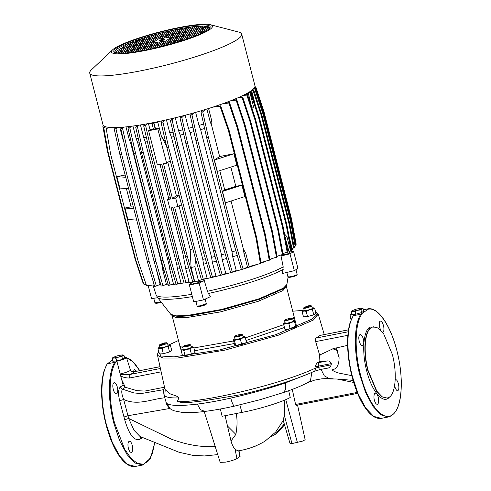 <?xml version="1.0" encoding="UTF-8"?>
<svg xmlns="http://www.w3.org/2000/svg" width="491" height="491" viewBox="0 0 491 491"><rect width="100%" height="100%" fill="white"/><g stroke="black" fill="none" stroke-linecap="round" stroke-linejoin="round"><path stroke-width="0.74" d="M283.344 288.192L283.104 288.923L259.813 299.172L223.718 309.569L189.741 315.823L178.141 316.48L171.93 315.339L170.751 314.308L175.907 315.873L186.979 315.529L221.38 309.496L258.966 298.835L283.344 288.192L286.873 284.498L288.094 277.071M164.51 342.902L159.876 344.504L162.128 344.486L166.725 342.743L164.51 342.902M166.725 342.743L167.505 343.227L167.259 343.522L162.073 345.191C159.851 345.584 159.053 345.523 159.667 345.007M167.505 343.227L168.088 345.511A4.167 0.595 165.6 0 1 167.848 345.805A4.167 0.595 165.6 0 1 163.417 347.315A4.167 0.595 165.6 0 1 160.011 347.585L159.428 345.302L159.876 344.504M189.974 344.516L190.754 345.001L188.415 346.173L182.677 347.076L183.125 346.278L188.028 345.584L189.974 344.516L185.113 345.357L183.125 346.278M235.183 335.967C233.47 337.022 240.332 335.678 241.689 334.69C243.401 333.635 236.539 334.979 235.183 335.967L234.545 336.936L235.128 339.22A4.167 0.595 165.6 0 0 238.534 338.95A4.167 0.595 165.6 0 0 242.965 337.44A4.167 0.595 165.6 0 0 243.205 337.145L242.622 334.862L242.376 335.157C240.817 336.304 232.759 337.882 234.79 336.642M310.926 305.605L308.71 305.764L304.07 307.366L306.329 307.348L310.926 305.605L311.699 306.089L311.46 306.384L306.274 308.053C304.052 308.446 303.248 308.385 303.868 307.869M292.348 318.604L292.476 319.04L292.348 318.604L292.476 319.04L285.013 320.961L284.884 320.525L285.013 320.961M285.394 320.218C287.1 320.42 293.728 318.285 291.679 318.199C289.966 318.002 283.338 320.132 285.394 320.218L285.093 320.015L284.663 320.721M292.654 318.671L291.679 318.199M376.818 327.258L369.956 326.975C363.205 330.903 361.652 351.955 366.716 370.901C371.442 390.075 381.771 403.215 388.271 398.305L390.32 396.28M210.381 24.703L238.577 32.025A78.443 11.201 165.6 0 1 241.689 34.118A78.443 11.201 165.6 0 1 139.579 71.042A78.443 11.201 165.6 0 1 89.73 73.134A78.443 11.201 165.6 0 1 91.443 69.802L112.623 49.8A52.12 7.445 -14.4 0 0 144.606 50.628A52.12 7.445 -14.4 0 0 196.566 35.96A52.12 7.445 -14.4 0 0 210.381 24.703A52.12 7.445 -14.4 0 0 179.325 27.484A52.12 7.445 -14.4 0 0 112.623 49.8M89.73 73.134L102.993 124.8A78.443 11.201 -14.4 0 0 152.842 122.707A78.443 11.201 -14.4 0 0 254.952 85.784L241.689 34.118M119.835 127.408L122.903 139.364A69.691 9.955 -14.4 0 0 123.216 139.37M125.991 126.887L129.17 139.272A69.691 9.955 -14.4 0 0 130.538 139.186M132.926 126.052L136.173 138.689A69.691 9.955 -14.4 0 0 138.278 138.45M140.451 124.929L143.74 137.732A69.691 9.955 -14.4 0 0 146.367 137.339M166.437 119.841L169.788 132.877A69.691 9.955 -14.4 0 0 173.078 132.134M175.262 117.766L178.62 130.827A69.691 9.955 -14.4 0 0 182.762 129.802M185.15 115.262L188.501 128.323A69.691 9.955 -14.4 0 0 192.908 127.132M195.633 112.384L198.978 125.426A69.691 9.955 -14.4 0 0 203.624 124.057M206.907 109.027L210.24 122.007A69.691 9.955 -14.4 0 0 211.903 121.467L208.577 108.505M219.084 106.044L218.845 105.117M227.161 102.895L226.983 102.196M233.63 100.054L233.52 99.642M207.233 30.203A49.732 7.101 -14.4 0 0 209.89 27.809A49.732 7.101 -14.4 0 0 172.93 29.165A49.732 7.101 -14.4 0 0 116.698 47.903A49.732 7.101 -14.4 0 0 114.556 52.285A49.732 7.101 -14.4 0 0 157.887 47.382A49.732 7.101 -14.4 0 0 207.233 30.203M209.473 28.361A48.842 6.978 -14.4 0 0 171.512 30.516A48.842 6.978 -14.4 0 0 117.73 48.603A48.842 6.978 -14.4 0 0 115.182 52.574M158.906 284.89A69.691 9.955 -14.4 0 0 160.901 284.989M164.773 284.958A69.691 9.955 -14.4 0 0 168.223 284.774M171.402 284.51A69.691 9.955 -14.4 0 0 175.962 284.019M178.607 283.688A69.691 9.955 -14.4 0 0 184.015 282.902M186.433 282.515A69.691 9.955 -14.4 0 0 189.145 282.061M201.193 279.76A69.691 9.955 -14.4 0 0 242.56 269.191M243.493 268.902A69.691 9.955 -14.4 0 0 257.48 264.305M261.04 263.029A69.691 9.955 -14.4 0 0 265.496 261.341M269.841 259.592A69.691 9.955 -14.4 0 0 272.039 258.659M277.028 256.357A69.691 9.955 -14.4 0 0 277.347 256.204M214.395 106.621L220.68 105.847L220.042 106.271L228.481 130.821L256.044 238.172L260.414 263.514L249.158 266.564L245.623 252.797A69.691 9.955 165.6 0 1 243.959 253.338L243.468 249.385L231.052 201.028M205.287 109.524L202.715 111.85L208.38 137.29L235.938 244.635L243.088 269.086L247.495 267.098L243.959 253.338M237.257 255.412A69.691 9.955 165.6 0 1 232.697 256.756L232.01 251.865L200.635 129.673A68.495 9.783 -14.4 0 0 204.612 128.495M194.276 112.77L191.969 114.925L197.695 140.322L225.259 247.673L232.341 272.167L236.232 270.504L232.697 256.756M226.554 258.487A69.691 9.955 165.6 0 1 222.22 259.653L221.49 254.792L190.115 132.601A68.495 9.783 -14.4 0 0 193.914 131.57M183.935 115.575L181.805 117.613L187.568 142.985L215.132 250.336L222.178 274.856L225.75 273.389L222.22 259.653M216.408 261.151A69.691 9.955 165.6 0 1 212.339 262.157L211.578 257.309L180.203 135.117A68.495 9.783 -14.4 0 0 183.769 134.239M174.121 118.043L172.12 119.988L177.908 145.342L205.471 252.687L212.493 277.225L215.862 275.881L212.339 262.157M206.723 263.477A69.691 9.955 165.6 0 1 203.507 264.207L202.795 259.352L171.42 137.161A68.495 9.783 -14.4 0 0 174.09 136.559M165.142 120.129L162.938 122.056L168.659 147.423L196.222 254.768L203.311 279.299L207.03 277.931L203.507 264.207M180.007 268.681A69.691 9.955 165.6 0 1 177.46 269.062L176.699 264.219L145.324 142.022A68.495 9.783 -14.4 0 0 147.386 141.721M139.094 125.15L137.419 126.77L143.212 152.124L170.776 259.475L177.791 284.013L180.97 282.742L177.46 269.062M171.893 269.792A69.691 9.955 165.6 0 1 169.892 270.019L169.15 265.165L137.781 142.967A68.495 9.783 -14.4 0 0 139.272 142.807M131.361 126.261L129.759 127.795L135.528 153.161L163.086 260.512L170.131 285.032L173.403 283.694L169.892 270.019M164.135 270.523A69.691 9.955 165.6 0 1 162.889 270.602L162.19 265.717L130.815 143.525A68.495 9.783 -14.4 0 0 131.514 143.489M124.094 127.077L122.578 128.495L128.304 153.892L155.868 261.243L162.951 285.731L166.4 284.258L162.889 270.602M156.77 270.701A69.691 9.955 165.6 0 1 156.623 270.694L156.506 269.798M117.38 127.537L115.974 128.808L121.639 154.248L149.203 261.599L156.347 286.05L160.127 284.338L156.623 270.694M163.178 39.249A2.977 0.423 -14.4 0 0 159.305 40.649A2.977 0.423 -14.4 0 0 161.195 40.575A2.977 0.423 -14.4 0 0 165.068 39.17A2.977 0.423 -14.4 0 0 163.178 39.249M192.797 282.135L193.166 283.565A2.977 0.423 -14.4 0 0 195.602 283.368A2.977 0.423 -14.4 0 0 198.763 282.294A2.977 0.423 -14.4 0 0 198.935 282.079L198.64 280.944M198.855 281.773A69.906 9.986 -14.4 0 0 204.311 280.643L207.435 291.267A69.317 9.9 -14.4 0 0 283.197 266.889L281.042 255.958A69.906 9.986 -14.4 0 0 283.97 254.191M158.703 284.983A69.986 9.998 -14.4 0 0 160.925 285.075M164.577 285.038A69.986 9.998 -14.4 0 0 168.241 284.835M171.199 284.596A69.986 9.998 -14.4 0 0 175.981 284.074M178.399 283.767A69.986 9.998 -14.4 0 0 184.027 282.951M186.187 282.607A69.986 9.998 -14.4 0 0 189.158 282.104M201.015 279.845A69.986 9.998 -14.4 0 0 242.984 269.105M243.168 269.05A69.986 9.998 -14.4 0 0 258.119 264.133M220.68 105.847L229.113 130.397L256.676 237.748L261.052 263.09A69.986 9.998 -14.4 0 0 266.036 261.187M269.854 259.653A69.986 9.998 -14.4 0 0 272.499 258.524M277.047 256.431A69.986 9.998 -14.4 0 0 277.753 256.087M204.311 280.643L199.137 283.062A78.621 11.225 165.6 0 1 189.379 284.97L190.183 283.405A69.906 9.986 -14.4 0 0 192.994 282.902M283.749 253.344L284.007 254.332A2.977 0.423 -14.4 0 0 286.437 254.142A2.977 0.423 -14.4 0 0 289.604 253.061A2.977 0.423 -14.4 0 0 289.776 252.853L289.457 251.625M289.561 252.024L293.569 251.447A78.621 11.225 165.6 0 1 291.949 252.607A78.621 11.225 165.6 0 1 289.997 253.829L281.042 255.958M283.197 266.889L282.405 273.505L294.324 270.67A78.621 11.225 -14.4 0 0 296.276 269.449A78.621 11.225 -14.4 0 0 297.896 268.295L293.569 251.447M199.137 283.062L203.464 299.903L210.344 296.687L208.393 293.477A68.734 9.814 -14.4 0 0 283.203 269.406M243.07 336.617A5.659 0.81 165.6 0 1 244.426 336.623A5.659 0.81 165.6 0 1 244.573 336.685A5.659 0.81 165.6 0 1 244.322 337.176A5.659 0.81 165.6 0 1 242.689 337.937L245.242 337.507L244.573 336.685L244.15 336.832M294.569 321.801L294.729 320.764A5.659 0.81 165.6 0 1 294.416 321.059A5.659 0.81 165.6 0 1 291.574 322.243L294.569 321.801L295.913 327.024L290.169 328.878L284.989 329.621L283.645 324.398L286.112 323.538L288.831 323.649L290.169 328.878M158.728 351.844L157.605 353.827L157.543 355.361L164.847 388.657L165.209 389.664L169.843 393.579C172.396 395.39 175.766 394.69 178.939 397.913L177.257 401.589C203.053 402.951 283.43 383.502 315.222 368.195C315.584 369.993 315.056 371.092 313.645 371.478M314.891 367.059L318.254 366.169L318.585 367.305L315.222 368.195L314.891 367.059L316.836 363.021A84.366 12.048 -14.4 0 0 319.893 361.462L319.61 355.073L315.676 341.607C315.265 339.84 315.4 338.655 316.087 338.06A83.562 11.931 -14.4 0 0 318.266 336.697A83.562 11.931 -14.4 0 0 320.052 335.414L348.512 329.811M190.754 345.001L191.343 347.29A4.167 0.595 165.6 0 1 185.911 349.248A4.167 0.595 165.6 0 1 183.266 349.365L182.677 347.076M311.699 306.089L312.288 308.373A4.167 0.595 165.6 0 1 312.043 308.667A4.167 0.595 165.6 0 1 307.618 310.177A4.167 0.595 165.6 0 1 304.211 310.447L303.622 308.164L304.07 307.366M292.716 318.745L293.305 321.028A4.167 0.595 165.6 0 1 293.059 321.323A4.167 0.595 165.6 0 1 288.634 322.832A4.167 0.595 165.6 0 1 285.228 323.103L284.645 320.819M136.596 371.251L134.436 369.189L133.306 371.84M124.444 357.209L125.18 357.307M126.512 357.638L133.135 362.008L139.714 370.644M164.534 387.209L144.796 391.069L137.075 390.689L125.328 387.276L121.743 379.831L123.137 385.159L120.301 386.945C118.233 389.48 118.024 394.077 119.675 400.754L124.714 419.762C129.059 434.547 134.098 441.09 139.837 439.402L142.353 437.438M154.72 442.557L152.419 453.438L148.528 460.883L143.36 464.29L137.327 463.369L130.925 458.213L124.665 449.228L114.544 422.929C108.094 398.532 108.836 371.239 116.207 361.634L116.864 361.204L120.356 374.682L129.839 374.48L129.581 377.996L161.152 371.822M129.016 441.384C127.887 442.483 127.66 444.717 128.335 448.099C129.25 451.327 130.342 452.72 131.613 452.266C132.57 452.168 133.061 447.675 132.294 445.552C131.398 442.293 130.305 440.9 129.016 441.384L129.342 441.249M131.293 452.401L131.613 452.266M351.679 313.651L350.028 314.829L354.349 314.768L353.317 315.713L360.725 314.265L369.201 308.612L363.346 309.76M116.864 361.204C121.136 360.234 124.192 359.216 126.027 358.16L126.494 357.583L124.481 357.35M113.304 389.553C113.777 391.99 116.109 394.838 116.772 393.684C117.908 392.61 118.073 390.382 117.263 387.006C116.864 384.606 114.52 381.881 113.795 382.876C112.678 383.962 112.519 386.19 113.304 389.553M116.447 393.819L116.772 393.684M362.763 345.584C361.505 346.002 360.351 344.627 359.295 341.454C358.51 338.084 358.675 335.862 359.786 334.776C360.547 333.825 362.812 336.421 363.254 338.907C364.064 342.282 363.899 344.51 362.763 345.584L362.438 345.719M380.629 330.026L379.831 327.859C378.991 325.637 379.236 321.366 380.132 321.212C381.317 320.77 382.409 322.157 383.41 325.38C384.189 327.669 384.036 332.051 383.109 332.026L382.489 332.143M395.187 379.868L395.353 379.721C396.483 379.328 397.507 380.734 398.44 383.925C399.134 387.307 398.968 389.535 397.949 390.609L397.661 390.732M397.949 390.609C397.256 391.542 395.237 388.903 394.862 386.405L394.647 385.337M377.604 404.167C376.333 404.633 375.241 403.24 374.326 399.999C373.608 397.704 374.007 393.273 375.014 393.279C376.302 392.8 377.395 394.193 378.291 397.452C379.052 399.686 378.567 404.001 377.604 404.167L377.284 404.302M112.519 360.087L107.326 363.813L114.734 362.364L116.207 361.634M359.786 334.776L360.112 334.641M375.014 393.279L375.333 393.15M368.809 309.134C378.874 307.335 392.352 328.706 398.011 355.441C404.093 381.998 401.368 409.506 392.119 414.987C383.164 421.64 369.177 405.265 361.842 379.549C354.121 354.189 354.287 323.722 362.205 313.534M204.207 411.489L220.183 462.362L225.854 462.117C230.973 461.037 234.673 459.84 236.963 458.545L240.117 456.354L238.976 450.683M121.885 356.638L118.81 357L122.799 355.496L121.885 356.638L122.572 359.32L124.634 357.945L123.947 355.263L122.799 355.496C123.407 355.061 123.106 354.87 121.903 354.938L117.024 355.895L112.844 357.552M360.965 309.889L357.89 310.251L361.879 308.747L360.965 309.889L361.652 312.571L363.714 311.196L363.027 308.514L361.879 308.747C362.487 308.311 362.186 308.121 360.983 308.188L356.104 309.146L351.906 310.821M368.109 370.496C363.168 351.992 364.684 331.425 371.27 327.595L373.24 326.767L378.297 328.074L383.594 333.647L392.321 354.361C397.262 372.859 395.746 393.426 389.16 397.256L387.19 398.084L382.133 396.777L376.836 391.21L368.109 370.496M236.963 458.545L235.054 449.228C233.348 447.326 231.998 444.588 231.003 441.01L224.982 415.269M148.841 123.468L148.577 124.051A78.026 11.146 -14.4 0 0 157.789 122.247L159.906 121.271M148.577 124.051L150.037 129.759A78.026 11.146 -14.4 0 0 153.376 129.133M147.595 123.701L145.594 125.451L151.314 150.811L178.877 258.162L185.966 282.687L189.017 281.564M182.799 253.19L171.163 207.883M168.769 198.554L160.017 164.473M145.594 125.451L143.685 125.825L145.195 124.131M143.685 125.825L149.577 151.154L177.141 258.499L184.057 283.062L185.966 282.687M143.74 137.732L145.324 142.022M137.419 126.77L135.688 127.108L137.443 125.401M135.688 127.108L141.476 152.462L169.039 259.813L176.06 284.35L177.791 284.013M136.173 138.689L137.781 142.967M129.759 127.795L128.022 128.133L129.771 126.463M128.022 128.133L133.791 153.505L161.355 260.85L168.395 285.369L170.131 285.032M129.17 139.272L130.815 143.525M122.578 128.495L120.841 128.832L122.584 127.206M120.841 128.832L126.568 154.229L154.131 261.58L161.214 286.075L162.951 285.731M122.903 139.364L123.603 141.095M115.974 128.808L114.243 129.145L115.968 127.586M114.243 129.145L119.902 154.591L147.466 261.936L154.616 286.388L156.347 286.05M110.076 127.482L106.197 128.532L110.573 153.873L138.137 261.224L146.57 285.774L154.162 284.841M136.731 220.128L127.899 219.452L124.966 208.031L131.097 206.834L126.402 188.55M128.667 188.722L119.835 188.047L116.901 176.625L125.144 175.011M109.364 127.427L106.197 128.532M106.031 126.874L103.711 127.525L108.259 152.836L135.823 260.181L144.078 284.762L146.146 284.528M105.602 126.752L103.711 127.525M103.816 125.917L102.809 126.205L107.468 151.492L135.031 258.843L143.182 283.442L143.624 283.399M103.601 125.739L102.809 126.205M254.97 85.857L255.375 87.06M254.786 87.128L255.817 87.017L263.962 111.623L291.525 218.968L296.19 244.254L295.564 244.671M254.59 87.502L255.817 87.017M255.179 87.441L263.329 112.046L290.893 219.391L294.956 241.455M253.577 88.779L255.406 88.589L263.483 113.206L291.046 220.557L295.778 245.831L294.041 246.574M253.166 89.184L255.406 88.589M254.774 89.012L262.851 113.63L290.414 220.981L295.14 246.255M251.429 90.596L253.872 90.375L261.881 115.017L289.445 222.368L294.244 247.611L292.145 248.495M251.705 91.001L253.872 90.375M253.172 90.835L261.249 115.44L288.806 222.791L293.544 248.078M255.314 105.049L251.674 90.878L250.864 90.995M246.764 93.493L248.305 93.13A78.026 11.146 -14.4 0 0 251.674 90.878M248.305 93.13L251.828 107.854M244.052 94.923L247.519 94.603L255.535 119.252L283.092 226.596L287.892 251.846L282.945 253.589M247.519 94.603L246.82 95.07L242.849 95.518M246.82 95.07L254.897 119.675L282.46 227.02L287.192 252.306M238.601 97.482L242.707 97.058L250.784 121.676L278.348 229.021L283.08 254.295L277.022 256.296M242.707 97.058L242.069 97.482L237.54 97.948M242.069 97.482L250.152 122.099L277.716 229.444L282.442 254.719M232.09 100.219L236.766 99.71L244.917 124.315L272.48 231.666L277.139 256.953L269.786 259.303M236.766 99.71L236.134 100.133L230.862 100.704M236.134 100.133L244.279 124.739L271.842 232.09L276.507 257.376M224.154 103.239L229.518 102.625L237.779 127.206L265.336 234.557L269.89 259.862L260.966 262.611M229.518 102.625L228.886 103.049L222.73 103.754M228.886 103.049L237.141 127.629L264.704 234.98L269.258 260.285M220.042 106.271L212.713 107.173M219.63 156.537L214.414 160.017L217.347 171.433L236.809 165.172L233.882 153.751L219.63 156.537L211.621 125.365L211.903 121.467M235.809 186.359L224.718 189.925L222.478 191.422L225.406 202.838L244.874 196.578L241.94 185.156L235.809 186.359L230.862 167.087M245.623 252.797L243.468 249.385M210.24 122.007L211.621 125.365M224.718 189.925L219.772 170.653M203.237 110.15L200.985 112.187L202.715 111.85M200.985 112.187L206.643 137.627L234.207 244.978L241.357 269.424L243.088 269.086M198.978 125.426L200.635 129.673M192.319 113.317L190.232 115.262L191.969 114.925M190.232 115.262L195.958 140.665L223.522 248.01L230.604 272.505L232.341 272.167M188.501 128.323L190.115 132.601M182.044 116.066L180.068 117.957L181.805 117.613M180.068 117.957L185.837 143.323L213.401 250.674L220.441 275.193L222.178 274.856M178.62 130.827L180.203 135.117M172.28 118.484L170.383 120.326L172.12 119.988M170.383 120.326L176.177 145.68L203.734 253.031L210.756 277.562L212.493 277.225M169.788 132.877L171.42 137.161M162.582 120.694L161.036 122.431L162.938 122.056M161.036 122.431L166.928 147.76L194.491 255.105L201.408 279.667L203.311 279.299M165.614 142.132L161.453 136.523L157.789 122.247M154.174 123.714L152.253 124.241L154.174 123.714L155.463 128.728A78.026 11.146 -14.4 0 0 159.256 127.961L157.814 128.924L166.609 163.184L170.26 160.747M166.609 163.184L157.39 164.982L148.595 130.723L150.037 129.759M188.765 267.933A78.026 11.146 165.6 0 1 185.666 268.516L182.406 251.079L182.744 250.938A68.495 9.783 -14.4 0 0 184.027 250.705M177.141 258.499L178.877 258.162M149.577 151.154L151.314 150.811M176.699 264.219A68.495 9.783 -14.4 0 0 178.669 263.931M169.039 259.813L170.776 259.475M141.476 152.462L143.212 152.124M169.15 265.165A68.495 9.783 -14.4 0 0 170.53 265.011M161.355 260.85L163.086 260.512M133.791 153.505L135.528 153.161M162.19 265.717A68.495 9.783 -14.4 0 0 162.742 265.686M154.131 261.58L155.868 261.243M126.568 154.229L128.304 153.892M147.466 261.936L149.203 261.599M119.902 154.591L121.639 154.248M125.733 177.3L116.901 176.625M131.097 206.834L133.362 207.006M133.798 208.706L124.966 208.031M291.525 218.968L290.893 219.391M263.962 111.623L263.329 112.046M291.046 220.557L290.414 220.981M263.483 113.206L262.851 113.63M289.445 222.368L288.806 222.791M261.881 115.017L261.249 115.44M251.969 107.4A78.026 11.146 -14.4 0 0 253.479 106.461L249.993 92.885L251.189 92.406L259.223 117.036L286.787 224.381L291.562 249.643L290.396 250.226L286.91 236.65L284.498 233.974M252.54 110.045L253.479 106.461M282.46 227.02L283.092 226.596M254.897 119.675L255.535 119.252M277.716 229.444L278.348 229.021M250.152 122.099L250.784 121.676M271.842 232.09L272.48 231.666M244.279 124.739L244.917 124.315M264.704 234.98L265.336 234.557M237.141 127.629L237.779 127.206M260.414 263.514L261.052 263.09M256.044 238.172L256.676 237.748M228.481 130.821L229.113 130.397M214.414 160.017L233.882 153.751M222.478 191.422L241.94 185.156M235.938 244.635L234.207 244.978M208.38 137.29L206.643 137.627M232.01 251.865A68.495 9.783 -14.4 0 0 235.883 250.717M225.259 247.673L223.522 248.01M197.695 140.322L195.958 140.665M221.49 254.792A68.495 9.783 -14.4 0 0 225.197 253.792M215.132 250.336L213.401 250.674M187.568 142.985L185.837 143.323M211.578 257.309A68.495 9.783 -14.4 0 0 215.058 256.455M205.471 252.687L203.734 253.031M177.908 145.342L176.177 145.68M202.795 259.352A68.495 9.783 -14.4 0 0 205.379 258.775M196.222 254.768L194.491 255.105M168.659 147.423L166.928 147.76M167.818 162.374L176.349 195.59L179.068 195.037M179.019 205.981L190.201 249.538A68.495 9.783 -14.4 0 0 192.92 248.992M161.453 136.523L166.559 146.177M186.991 39.035L184.045 40.023M180.344 41.213L182.216 39.967L178.963 40.6L176.097 42.508M172.691 43.503L176.251 41.134L172.998 41.766L168.738 44.607M165.535 45.467L170.291 42.3L167.038 42.932L161.803 46.424M158.765 47.173L164.325 43.466L161.073 44.098L155.211 48.008M152.32 48.658L158.36 44.632L155.107 45.264L148.933 49.382M146.177 49.947L152.4 45.798L149.147 46.43L142.942 50.567M140.322 51.039L146.435 46.964L143.182 47.596L137.247 51.555M134.755 51.936L140.469 48.13L137.216 48.762L131.852 52.341M129.514 52.623L134.509 49.296L131.257 49.929L126.801 52.899M124.634 53.065L128.544 50.463L125.291 51.095L122.161 53.188M120.215 53.206L122.578 51.629L119.331 52.261L118.061 53.108M198.8 34.53L202.077 32.345L198.824 32.983L192.988 36.874M189.17 38.138L196.118 33.511L192.865 34.149L185.917 38.777L189.17 38.138M183.211 39.305L190.152 34.677L186.899 35.315L179.958 39.943L183.211 39.305M177.245 40.471L184.186 35.843L180.934 36.481L173.992 41.109L177.245 40.471M171.279 41.637L178.227 37.009L174.974 37.647L168.026 42.275L171.279 41.637M165.32 42.803L172.261 38.175L169.008 38.807L162.067 43.441L165.32 42.803M156.101 44.607L159.354 43.969L164.117 40.796L160.864 41.434L156.101 44.607M154.898 42.6L150.136 45.773L153.388 45.135L158.151 41.962L154.898 42.6L155.236 43.908M154.37 41.674L151.118 42.306L144.176 46.94L147.429 46.301L154.37 41.674M148.411 42.84L145.158 43.472L138.21 48.106L141.463 47.467L148.411 42.84M142.445 44.006L139.192 44.638L132.245 49.272L135.498 48.634L142.445 44.006M136.48 45.172L133.227 45.804L126.285 50.438L129.538 49.8L136.48 45.172M130.52 46.338L127.267 46.97L120.32 51.604L123.572 50.966L130.52 46.338M124.554 47.504L121.302 48.136L115.618 51.929A48.1 6.868 -14.4 0 0 115.974 52.451L117.607 52.132L124.554 47.504M139.444 40.385L142.261 38.507A48.1 6.868 -14.4 0 0 137.658 40.047L136.191 41.023L139.444 40.385M145.41 39.219L150.074 36.107A48.1 6.868 -14.4 0 0 145.901 37.359L142.157 39.857L145.41 39.219M151.375 38.053L157.329 34.082A48.1 6.868 -14.4 0 0 153.431 35.149L148.122 38.691L151.375 38.053M157.335 36.886L164.172 32.332A48.1 6.868 -14.4 0 0 160.489 33.253L154.082 37.525L157.335 36.886M163.3 35.72L170.665 30.81A48.1 6.868 -14.4 0 0 167.161 31.614L160.048 36.359L163.3 35.72M166.013 35.192L169.266 34.554L176.846 29.503A48.1 6.868 -14.4 0 0 173.513 30.19L166.013 35.192M171.973 34.026L175.226 33.388L182.726 28.392A48.1 6.868 -14.4 0 0 179.559 28.969L171.973 34.026M188.305 27.478A48.1 6.868 -14.4 0 0 185.303 27.95L177.938 32.86L181.191 32.222L188.305 27.478M193.558 26.79A48.1 6.868 -14.4 0 0 190.735 27.14L183.904 31.694L187.157 31.056L193.558 26.79M198.432 26.348A48.1 6.868 -14.4 0 0 195.823 26.557L189.864 30.528L193.116 29.89L198.432 26.348M202.82 26.232A48.1 6.868 -14.4 0 0 200.494 26.25L195.829 29.362L199.082 28.723L202.82 26.232M206.508 26.582A48.1 6.868 -14.4 0 0 204.606 26.318L201.795 28.196L205.042 27.557L206.508 26.582M199.819 32.32L203.071 31.682L208.755 27.895A48.1 6.868 -14.4 0 0 208.399 27.367L206.766 27.692L199.819 32.32M193.853 33.486L197.106 32.848L204.053 28.22L200.801 28.859L193.853 33.486M187.893 34.652L191.146 34.014L198.088 29.386L194.835 30.025L187.893 34.652M181.928 35.818L185.181 35.18L192.128 30.552L188.875 31.191L181.928 35.818M175.962 36.985L179.215 36.346L186.163 31.719L182.91 32.357L175.962 36.985M170.003 38.151L173.255 37.512L180.197 32.885L176.944 33.523L170.003 38.151M169.475 37.224L174.237 34.051L170.985 34.689L166.222 37.862L169.475 37.224M168.272 35.217L165.019 35.855L160.256 39.028L163.509 38.39L168.272 35.217M159.053 37.021L152.112 41.649L155.365 41.011L162.306 36.383L159.053 37.021L159.391 38.329M153.094 38.181L146.146 42.815L149.399 42.177L156.347 37.549L153.094 38.181L153.425 39.495M147.128 39.348L140.187 43.981L143.44 43.343L150.381 38.715L147.128 39.348L147.466 40.661M141.162 40.514L134.221 45.147L137.474 44.509L144.415 39.881L141.162 40.514L141.5 41.827M135.203 41.68L128.255 46.314L131.508 45.675L138.456 41.048L135.203 41.68L135.541 42.993M122.296 47.48L125.549 46.841L132.49 42.214L130.858 42.533A48.1 6.868 -14.4 0 0 127.979 43.687L122.296 47.48M148.595 130.723L157.814 128.924M155.463 128.728L153.407 129.28L152.253 124.241M153.99 123.898L155.144 128.937M170.303 197.253L167.548 199.598L169.745 208.166L172.942 207.54L185.623 256.928L192.625 281.478L194.571 281.055L191.091 267.478L190.201 249.538M161.797 164.123L170.745 198.972L167.548 199.598M195.578 258.966L194.884 266.711L198.548 280.987A78.026 11.146 -14.4 0 1 189.33 282.791L185.666 268.516M198.548 280.987L201.408 279.661M287.149 252.325L289.058 251.865L285.136 237.337M289.058 251.865A78.026 11.146 -14.4 0 0 292.433 249.618L289.107 236.674M249.993 92.885L251.189 92.406M250.557 92.83L258.585 117.459L286.149 224.804L290.93 250.066M286.91 236.65A78.026 11.146 165.6 0 1 285.394 237.589M194.884 266.711A78.026 11.146 165.6 0 1 191.091 267.478M181.535 204.667L177.877 206.57L174.679 207.196L187.359 256.59L194.362 281.14M179.172 195.443L175.68 198.008L177.877 206.57M176.349 195.59L172.482 198.634L175.68 198.008M163.534 163.785L172.482 198.634M178.963 40.6L179.209 41.569M172.998 41.766L173.335 43.079M167.038 42.932L167.37 44.245M161.073 44.098L161.41 45.411M155.107 45.264L155.444 46.577M149.479 47.744L149.147 46.43M143.182 47.596L143.519 48.91M137.216 48.762L137.554 50.076M131.257 49.929L131.594 51.242M125.291 51.095L125.628 52.408M119.331 52.261L119.565 53.194M198.824 32.983L199.162 34.29M193.196 35.456L192.865 34.149M187.237 36.622L186.899 35.315M181.271 37.789L180.934 36.481M175.312 38.955L174.974 37.647M169.346 40.121L169.008 38.807M160.864 41.434L161.201 42.742M151.118 42.306L151.455 43.619M145.158 43.472L145.489 44.785M139.192 44.638L139.53 45.951M133.227 45.804L133.564 47.118M127.267 46.97L127.599 48.284M121.302 48.136L121.639 49.45M137.83 40.704L137.658 40.047M146.232 38.672L145.901 37.359M153.769 36.457L153.431 35.149M160.821 34.566L160.489 33.253M167.499 32.922L167.161 31.614M173.513 30.19L173.845 31.498M179.559 28.969L179.89 30.276M185.303 27.95L185.641 29.257M190.735 27.14L191.073 28.447M195.823 26.557L196.161 27.864M200.494 26.25L200.831 27.557M204.606 26.318L204.931 27.582M206.766 27.692L207.098 29M208.399 27.367L208.565 28.024M200.801 28.859L201.138 30.166M194.835 30.025L195.173 31.332M188.875 31.191L189.207 32.498M182.91 32.357L183.247 33.664M176.944 33.523L177.282 34.83M171.316 35.996L170.985 34.689M165.019 35.855L165.357 37.163M127.979 43.687L128.317 44.994M130.858 42.533L131.023 43.19M187.359 256.59L185.623 256.928M258.585 117.459L259.223 117.036M286.787 224.381L286.149 224.804M294.324 270.67L289.997 253.829M207.435 291.267L208.393 293.477M203.464 299.903A78.621 11.225 -14.4 0 1 193.706 301.812L189.379 284.97M148.196 285.572L151.535 298.596L157.703 297.699M169.579 351.979L168.235 346.75L169.199 345.541L170.414 345.302L171.758 350.525L169.579 351.979L163.337 353.71L159.28 353.993L157.936 348.763L159.845 348.144L161.999 348.487L163.337 353.71M183.787 350.513L186.813 349.279L190.091 349.015L191.791 347.677L193.736 347.309L195.074 352.538L191.435 354.238L185.125 355.736L182.462 355.533L181.118 350.31L182.327 349.923L183.787 350.513L185.125 355.736M245.242 337.507L246.58 342.73L241.725 344.565L235.778 345.732L234.686 345.056L233.348 339.833L233.765 339.686L234.434 340.508L235.778 345.732M307.538 316.572L303.475 316.855L302.137 311.625L304.039 311.006L306.2 311.349L307.538 316.572L313.78 314.841L315.952 313.387L314.614 308.164L313.504 307.851A5.659 0.81 165.6 0 1 313.399 308.403L314.614 308.164M293.17 320.5A5.659 0.81 165.6 0 1 294.52 320.506A5.659 0.81 165.6 0 1 294.729 320.764L295.134 320.703L296.478 325.926L295.913 327.024M170.414 345.302L169.309 344.989A5.659 0.81 165.6 0 1 169.199 345.541A5.659 0.81 165.6 0 1 164.994 347.131L168.235 346.75M161.999 348.487L164.994 347.131A5.659 0.81 165.6 0 1 159.845 348.144A5.659 0.81 165.6 0 1 158.691 347.714A5.659 0.81 165.6 0 1 158.9 347.554L157.936 348.763M193.736 347.309L192.276 346.726A5.659 0.81 165.6 0 1 192.558 346.769A5.659 0.81 165.6 0 1 191.791 347.677A5.659 0.81 165.6 0 1 186.813 349.279A5.659 0.81 165.6 0 1 182.327 349.923A5.659 0.81 165.6 0 1 181.946 349.494A5.659 0.81 165.6 0 1 182.818 348.972A5.659 0.81 165.6 0 1 183.131 348.831M181.946 349.494L181.118 350.31M190.091 349.015L191.435 354.238M233.348 339.833L233.765 339.686A5.659 0.81 165.6 0 1 233.814 339.349A5.659 0.81 165.6 0 1 234.993 338.692M234.434 340.508L237.282 339.441L240.381 339.342L241.725 344.565M240.381 339.342L242.689 337.937A5.659 0.81 165.6 0 1 237.282 339.441A5.659 0.81 165.6 0 1 233.765 339.686M306.2 311.349L309.195 309.993A5.659 0.81 165.6 0 1 304.039 311.006A5.659 0.81 165.6 0 1 302.892 310.576A5.659 0.81 165.6 0 1 303.1 310.416L302.137 311.625M312.436 309.612L313.399 308.403A5.659 0.81 165.6 0 1 309.195 309.993L312.436 309.612L313.78 314.841M288.831 323.649L291.574 322.243A5.659 0.81 165.6 0 1 286.112 323.538A5.659 0.81 165.6 0 1 283.804 323.36L284.209 323.299L283.804 323.36L283.645 324.398M294.729 320.764L295.134 320.703M167.953 344.983A5.659 0.81 165.6 0 1 168.26 344.958A5.659 0.81 165.6 0 1 169.309 344.989M158.9 347.554A5.659 0.81 165.6 0 1 159.876 347.057M191.208 346.756A5.659 0.81 165.6 0 1 192.276 346.726M292.716 311.171L303.1 310.416A5.659 0.81 165.6 0 1 304.076 309.919M312.153 307.845A5.659 0.81 165.6 0 1 312.46 307.82A5.659 0.81 165.6 0 1 313.504 307.851M283.804 323.36A5.659 0.81 165.6 0 1 283.908 323.231A5.659 0.81 165.6 0 1 285.093 322.575M160.023 366.673L133.81 371.834L132.097 371.767C131.729 371.847 131.165 371.282 130.416 370.061L129.906 370.687C127.998 371.804 124.763 372.89 120.197 373.939M336.163 347.855L339.085 357.571C339.091 364.948 336.765 369.042 332.106 369.858C333.015 370.926 335.273 372.006 338.882 373.086L351.802 375.652M347.61 345.351L333.358 348.616L319.61 355.073M319.537 357.012L320.255 354.668M321.04 369.392L324.299 375.842L329.989 378.948L336.82 378.984L353.68 382.44M319.893 361.462L326.583 361.075C328.767 360.511 330.345 361.358 331.315 363.616L331.229 364.831C330.357 367.09 328.945 368.213 327 368.189M246.869 393.217L241.161 394.617C268.951 388.123 297.761 378.954 314.16 371.331L320.15 369.563L327.515 368.127M331.315 363.616L318.254 366.169L318.512 362.653L316.836 363.021M241.161 394.617L203.912 400.816L189.029 402.51L182.744 402.675L177.257 401.589M164.546 387.264L163.81 389.633C163.497 390.271 163.571 392.106 164.037 395.138L166.891 404.922C168.554 407.303 169.696 408.61 170.316 408.837L170.395 408.893M121.743 379.831L120.356 374.682M241.689 334.69L241.842 334.377L242.622 334.862M114.121 382.741L113.795 382.876M353.066 380.378L336.82 378.984M333.223 378.813L328.565 378.61M292.262 389.394L295.588 404.474L296.515 405.302L357.571 393.365M311.908 372.344L310.502 380.31L308.096 382.415C302.002 385.668 293.833 389.032 283.589 392.499L285.762 389.216L285.351 382.931L308.145 373.958M331.229 364.831L318.585 367.305C319.089 368.999 319.666 369.729 320.31 369.496M217.746 454.598L204.471 455.955L192.484 455.274L179.006 452.236L139.996 436.468L133.914 430.147L128.673 418.43L127.955 415.724L169.843 408.463M163.81 389.633L141.021 393.586L133.761 392.898L122.425 389.154C121.252 390.953 121.664 394.39 123.671 399.478L119.675 400.754M120.301 386.945L122.425 389.154L125.365 387.289M125.328 387.276L123.137 385.159M122.572 359.32L116.662 360.965L112.813 361.229L112.126 358.547L113.04 357.405C112.427 357.841 112.727 358.025 113.93 357.957L112.126 358.547M107.191 363.733L107.326 363.813C100.551 374.302 100.146 400.895 106.406 424.611L112.249 442.164L119.638 456.022L127.666 464.468L135.332 466.45C131.017 467.156 126.592 464.879 122.063 459.613C117.809 454.617 113.986 447.749 110.598 439.003C105.258 424.825 102.275 410.077 101.655 394.752C101.355 385.073 102.208 376.965 104.215 370.429L107.191 363.733M141.261 438.451L141.285 436.996M140.598 436.714L139.837 439.402M215.426 446.399C202.065 447.424 187.501 445.055 171.721 439.304L128.685 418.436L124.708 419.744M164.743 397.814C151.203 399.03 137.762 405.983 123.671 399.478L127.955 415.724L123.965 417.006M361.652 312.571L355.742 314.215L351.894 314.479L351.206 311.797L352.121 310.656C351.507 311.091 351.808 311.276 353.011 311.208L351.206 311.797M381.323 418.35C377.008 419.056 372.583 416.779 368.054 411.507C363.8 406.517 359.983 399.643 356.589 390.904C351.249 376.726 348.266 361.971 347.646 346.652C347.346 336.973 348.199 328.866 350.206 322.329L353.317 315.713C346.542 326.196 346.143 352.79 352.397 376.511L358.24 394.064L365.629 407.923L373.657 416.368L381.323 418.35L388.731 416.902L381.065 414.92L373.037 406.474L365.642 392.616L359.805 375.063C353.545 351.347 353.95 324.747 360.725 314.265M388.731 416.902C397.458 413.968 401.638 401.89 401.27 380.666C400.674 365.359 397.716 350.605 392.395 336.396C388.995 327.583 385.159 320.66 380.887 315.627C377.702 311.908 374.516 309.655 371.337 308.864L369.201 308.612M357.577 393.377L296.515 405.302M290.255 443.453C289.813 443.821 290.39 443.864 291.973 443.582L302.763 441.059L305.15 439.721L297.552 405.112M288.665 390.726L290.242 397.501C281.484 402.27 259.647 409.009 241.91 412.409L222.098 416.288L220.404 408.991M122.799 355.496L122.897 354.975L123.947 355.263M116.662 360.965L115.974 358.283L113.93 357.957L118.81 357L115.974 358.283M270.922 436.751L275.322 434.308L284.289 423.991M283.651 420.812L283.301 420.456L275.654 432.074L265.079 441.133C256.787 446.123 247.746 449.382 237.951 450.916L235.054 449.228M361.879 308.747L361.977 308.225L363.027 308.514M355.742 314.215L355.054 311.533L353.011 311.208L357.89 310.251L355.054 311.533M284.798 400.03L284.277 415.177L291.973 443.582M283.301 420.456L284.277 415.177M236.202 413.324C237.429 419.59 237.313 426.611 235.858 434.388L231.003 441.01M253.798 446.761L255.817 445.975M288.935 276.856C286.744 278.127 294.698 276.623 296.423 275.439M288.199 276.427C285.915 277.82 294.876 276.095 296.816 274.77L297.153 274.395L295.938 269.669M283.104 288.923L286.339 285.965L286.873 284.498M286.363 285.922L282.92 290.604L258.211 301.314L220.306 311.926L186.476 317.603L176.189 317.652L172.132 315.762L179.915 346.069L182.861 347.781M206.312 303.622C206.165 303.726 207.767 304.653 200.285 306.341C195.59 306.924 197.922 306.132 197.081 305.991L200.107 305.862L206.312 303.622L205.152 299.117M292.851 319.254L294.146 316.744L294.391 317.192M294.127 316.683L295.312 321.384M158.82 352.207L161.042 356.024L174.017 356.853L219.477 349.973L275.807 334.653L312.031 319.138L316.505 315.019L315.584 311.957M157.543 355.361L163.135 358.068L177.527 358.031L225.124 350.071L278.557 335.126L313.399 320.028L318.229 314.105L324.256 334.555M373.099 326.797L370.981 327.65C364.39 331.486 362.874 352.053 367.82 370.552L376.548 391.266L381.838 396.832L387.043 398.109M152.989 284.983L156.04 294.692A69.317 9.9 -14.4 0 0 191.778 294.299M170.751 314.308L157.476 297.417A68.734 9.814 -14.4 0 0 192.362 296.576M155.831 302.935L161.318 302.303L158.875 302.965L155.88 303.364L154.917 302.769L160.993 301.885M193.896 347.941L233.63 340.932M245.347 337.912L283.724 324.686M114.734 362.364C107.952 372.859 107.554 399.428 113.814 423.162L119.651 440.715L127.046 454.574L135.068 463.019L142.74 465.002L135.332 466.45M235.858 434.388L227.499 426.004M200.322 306.329L204.698 305.095L205.588 304.205M284.442 327.497L246.016 340.527M234.299 343.547L194.614 350.734M181.228 350.721L179.902 346.014M303.039 310.459L292.722 311.19M168.83 344.94L178.485 340.496L168.916 344.94M160.422 368.495L129.839 374.48C133.122 373.215 134.448 372.331 133.81 371.834L160.029 366.703M337.262 350.488L332.788 348.782M320.052 335.414L348.506 329.848M316.087 338.06L348.236 331.775M315.676 341.607L347.88 335.31M326.583 361.075L318.512 362.653M178.939 397.913C171.942 398.146 167.222 397.501 164.78 395.985L164.037 395.138M165.97 402.602L166.682 403.393C170.438 405.879 180.651 406.112 197.321 404.087C206.944 402.908 218.09 400.914 230.752 398.097C249.747 393.843 267.951 388.792 285.351 382.931M165.209 389.664L164.78 395.985M120.596 375.781C122.989 377.327 125.978 378.064 129.581 377.996M295.588 404.474L357.19 392.426M230.752 398.097C232.311 403.768 233.667 406.395 234.815 405.971M197.321 404.087L200.353 409.635L204.907 411.409C197.922 412.409 190.526 412.784 182.713 412.538L173.587 410.679L170.34 408.856M166.682 403.393L170.316 408.837M285.768 399.619L297.399 442.52M239.872 404.885L241.91 412.409M238.749 450.738L239.939 456.562M297.153 274.395L296.595 275.371L288.88 277.354L287.922 276.764L286.812 272.456M286.363 286.431L294.146 316.744M154.917 302.769L153.763 298.27M126.494 357.583L130.416 370.061M156.04 294.692L157.476 297.417M197.081 305.991L195.903 301.406M171.887 315.314L172.132 315.762M179.915 346.069L179.915 346.585M315.492 311.595L318.229 314.105M233.814 339.349L233.446 339.698M294.52 320.506L294.987 320.629M133.969 371.767L132.091 371.767M307.317 382.777L314.602 380.12L321.323 378.88C328.669 378.34 327.356 378.751 329.989 378.948M204.907 411.409C213.327 410.384 223.227 408.616 234.594 406.094L260.101 399.699L283.589 392.499M142.74 465.002L150.59 458.103L154.782 442.581M139.782 370.625L134.896 363.733L130.213 359.32L124.333 356.779M350.028 314.829L351.053 319.917M290.083 443.661L283.325 420.738M275.322 434.308L281.503 428.668L284.467 424.605"/></g></svg>
